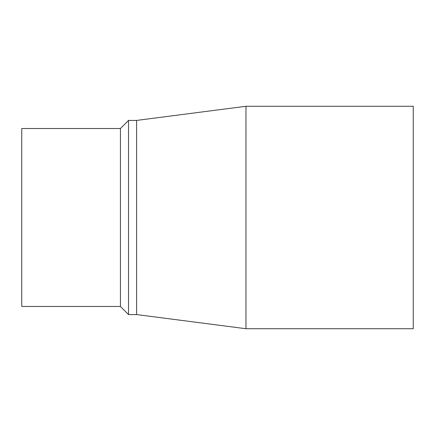 <?xml version="1.0" encoding="UTF-8"?>
<svg xmlns="http://www.w3.org/2000/svg" width="435" height="435" viewBox="0 0 435 435"><rect width="100%" height="100%" fill="white"/><g stroke="black" fill="none" stroke-linecap="round" stroke-linejoin="round"><path stroke-width="0.65" d="M245.971 106.276L245.971 328.724L413.25 328.724L413.25 106.276L245.971 106.276L136.617 120.424L136.617 314.576L245.971 328.724M245.971 175.017L245.971 153.131M245.976 127.515L245.976 135.388M245.971 140.597L245.971 154.322M245.976 161.026L245.971 170.645M245.971 178.85L245.976 189.687M245.971 197.909L245.971 213.83M120.424 128.521L120.424 306.479L21.75 306.479L21.75 128.521L120.424 128.521L128.521 120.424L136.617 120.424M128.521 120.424L128.521 314.576L136.617 314.576M136.623 145.431L136.623 146.687M136.617 149.857L136.623 151.674M136.623 153.49L136.623 159.563M136.617 164.903L136.617 178.502M136.623 185.005L136.623 194.238M136.623 201.122L136.623 213.204M120.424 306.479L128.521 314.576"/></g></svg>
